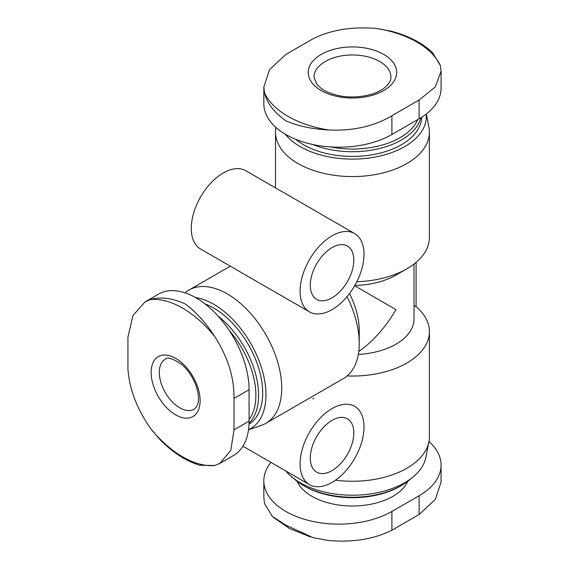 <?xml version="1.0" encoding="UTF-8"?>
<svg xmlns="http://www.w3.org/2000/svg" width="569" height="569" viewBox="0 0 569 569"><rect width="100%" height="100%" fill="white"/><g stroke="black" fill="none" stroke-linecap="round" stroke-linejoin="round"><path stroke-width="0.85" d="M416.095 262.345L416.095 306.655A76.943 44.418 180 0 1 429.396 331.613L429.396 436.843A76.943 44.418 180 0 1 428.905 441.814A76.943 44.418 180 0 1 335.511 480.172M312.744 398.798A76.943 44.418 180 0 1 313.981 398.371M426.33 113.964L428.905 127.186A76.943 44.418 180 0 1 429.396 132.157A76.943 44.418 180 0 1 352.453 176.575A76.943 44.418 180 0 1 275.51 132.157A76.943 44.418 180 0 1 275.937 127.477M429.396 132.157L429.396 237.387A76.943 44.418 180 0 1 406.856 268.796A76.943 44.418 180 0 1 356.827 281.733M429.396 331.613A76.943 44.418 180 0 1 347.126 375.931M315.589 210.985L284.927 193.282M248.504 429.815L261.242 425.441A76.943 44.425 -120 0 0 265.787 423.379A76.943 44.425 -120 0 0 265.794 334.536A76.943 44.425 -120 0 0 188.851 290.112A76.943 44.425 -120 0 0 185.01 292.822M265.787 423.379L343.32 378.62A76.943 44.425 -120 0 0 359.252 343.392A76.943 44.425 -120 0 0 347.033 296.669M239.705 271.633L270.375 289.344M220.004 463.294L233.546 455.477A75.016 43.308 -120 0 0 249.08 421.138L249.08 389.722A75.016 43.308 -120 0 0 216.334 314.23A75.016 43.308 -120 0 0 158.531 294.13L144.988 301.954L150.557 299.522C160.55 296.57 172.144 298.064 185.352 304.017C195.85 311.762 205.665 322.63 214.79 336.613C227.906 357.147 234.314 377.752 234.023 398.421L234.023 429.83L230.779 450.42L219.997 463.28L214.79 465.513L199.79 465.243C186.454 461.274 173.424 452.988 160.707 440.37L150.557 428.429C136.66 408.343 129.12 388.392 127.933 368.584L127.933 337.168L132.876 315.596L144.995 301.968M406.856 268.796L395.974 275.076A61.552 35.534 180 0 1 354.828 285.46M354.651 285.766L395.974 309.628C385.59 327.346 373.186 341.322 358.762 351.557M414.004 264.037L414.004 319.053A61.552 35.534 180 0 1 358.321 354.43M414.004 305.489L416.095 306.655M263.852 86.865L269.599 69.553L285.809 54.482L313.007 38.777C330.76 29.901 351.806 26.459 376.152 28.45A91.076 52.583 180 0 1 416.849 42.042A91.076 52.583 180 0 1 440.385 65.535L441.053 71.161L435.306 86.929L419.097 100.03L391.899 115.735C374.146 126.325 353.1 131.076 328.754 129.988A91.076 52.583 180 0 1 264.514 92.903L263.852 86.865L263.831 103.885A75.016 43.308 0 0 0 310.141 143.9A75.016 43.308 0 0 0 391.899 134.512L419.097 118.807A75.016 43.308 0 0 0 441.067 88.181L441.067 71.161M270.951 462.398A75.016 43.308 0 0 0 263.831 480.819A75.016 43.308 0 0 0 310.141 520.834A75.016 43.308 0 0 0 391.899 511.446L419.097 495.741A75.016 43.308 0 0 0 441.067 465.115A75.016 43.308 0 0 0 428.962 441.523M417.774 119.568A67.32 38.87 180 0 1 330.61 146.937M420.918 117.719A69.247 39.979 180 0 1 312.73 144.49M421.686 117.235A69.247 39.979 180 0 1 372.517 154.718A69.247 39.979 180 0 1 295.596 139.27M426.231 114.042A73.892 42.661 180 0 1 370.199 157.862A73.892 42.661 180 0 1 285.247 134.184M428.905 441.814L425.882 457.327A73.892 42.661 180 0 1 364.75 494.617A73.892 42.661 180 0 1 285.809 470.976M411.188 478.437A69.247 39.979 180 0 1 401.415 485.528A69.247 39.979 180 0 1 303.49 485.528A69.247 39.979 180 0 1 293.718 478.437M401.415 485.528L400.057 486.317A67.32 38.87 180 0 1 304.849 486.317L303.49 485.528M441.053 482.135L435.306 499.447L419.097 514.518L391.899 530.223C374.146 539.099 353.1 542.542 328.754 540.55L313.405 537.762L285.809 525.166L272.224 516.296L264.514 503.465L263.852 497.839L263.831 480.819M264.514 92.903C266.968 103.032 274.066 112.328 285.809 120.792C297.758 126.019 312.075 129.085 328.754 129.988M391.5 31.238L376.152 28.45M440.385 65.535L432.611 52.661C422.504 43.088 408.798 35.954 391.493 31.252M383.734 54.418A44.24 25.541 180 0 1 363.904 97.15A44.24 25.541 180 0 1 309.721 65.869A44.24 25.541 180 0 1 383.734 54.418M359.252 343.392L359.252 330.831A61.552 35.534 -120 0 0 349.522 293.54M248.525 429.695A73.892 42.661 -120 0 0 258.461 359.259A73.892 42.661 -120 0 0 195.473 297.523M249.016 424.161A69.247 39.979 -120 0 0 256.889 362.837A69.247 39.979 -120 0 0 205.06 303.946M249.051 423.258A69.247 39.979 -120 0 0 218.14 316.179M249.08 419.609A67.32 38.87 -120 0 0 229.2 330.44M163.424 355.035A34.624 19.993 -120 0 0 151.98 380.227A34.624 19.993 -120 0 0 175.636 414.851A34.624 19.993 -120 0 0 199.285 392.944A34.624 19.993 -120 0 0 163.424 355.035M332.047 235.815A45.2 26.096 120 0 0 302.523 275.645A45.2 26.096 120 0 0 309.451 311.869A45.2 26.096 120 0 0 354.651 285.766A45.2 26.096 120 0 0 354.651 233.575A45.2 26.096 120 0 0 332.047 235.815M284.905 193.311L245.844 170.75A45.2 26.096 120 0 0 223.24 172.99A45.2 26.096 120 0 0 193.709 212.827A45.2 26.096 120 0 0 200.637 249.044L239.72 271.605M332.047 247.593A30.776 17.767 120 0 0 311.947 274.713A30.776 17.767 120 0 0 316.663 299.372A30.776 17.767 120 0 0 347.439 281.605A30.776 17.767 120 0 0 347.439 246.064A30.776 17.767 120 0 0 332.047 247.593M332.047 408.57A45.2 26.096 120 0 0 302.523 448.408A45.2 26.096 120 0 0 309.451 484.624A45.2 26.096 120 0 0 361.578 442.554A45.2 26.096 120 0 0 332.047 408.57M332.047 420.349A30.776 17.767 120 0 0 311.947 447.469A30.776 17.767 120 0 0 316.663 472.135A30.776 17.767 120 0 0 347.439 454.361A30.776 17.767 120 0 0 347.439 418.827A30.776 17.767 120 0 0 332.047 420.349M407.852 481.246A57.227 33.038 180 0 1 352.453 506.005A57.227 33.038 180 0 1 297.054 481.246M419.097 495.741L419.097 514.518M391.899 511.446L391.899 530.223M391.899 134.512L391.899 115.735M419.097 118.807L419.097 100.03M249.08 421.138L234.023 429.83M249.08 389.722L234.023 398.421M150.557 428.429A91.076 52.583 -120 0 0 214.79 465.513M214.79 336.613A91.076 52.583 -120 0 0 150.557 299.522M379.651 61.48A38.472 22.212 180 0 1 390.924 77.185C391.273 80.385 388.968 84.048 384.004 88.188C374.438 95.869 352.688 99.468 336.322 95.037C329.977 93.401 324.878 91.147 321.023 88.273L316.677 84.141L313.981 77.185A38.472 22.212 180 0 1 337.73 56.665A38.472 22.212 180 0 1 379.651 61.48M179.719 407.788A28.855 16.657 -120 0 0 194.143 409.218C196.867 406.878 198.261 404.018 198.325 400.64C198.787 396.024 197.841 390.569 195.487 384.288C192.158 376.109 187.5 369.445 181.511 364.281C172.72 358.413 167.307 356.735 165.287 359.238A28.855 16.657 -120 0 0 160.871 382.361A28.855 16.657 -120 0 0 179.719 407.788M275.51 132.157L275.51 187.884M230.31 266.178L188.851 290.112M441.067 465.115L441.067 482.135M310.375 536.901L289.649 528.608L273.369 517.349M270.389 289.315L309.451 311.869M315.575 211.014L354.651 233.575M242.927 446.217L309.451 484.624"/></g></svg>
